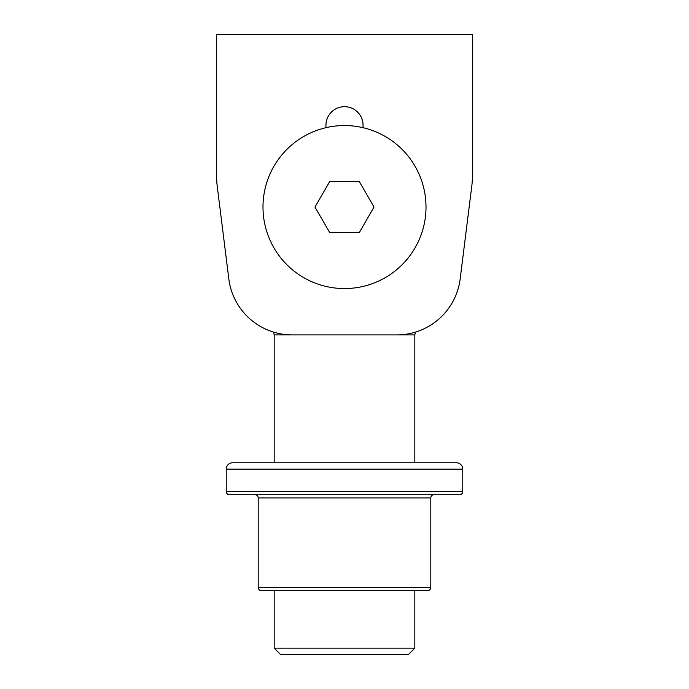 <?xml version="1.0" encoding="UTF-8"?>
<svg xmlns="http://www.w3.org/2000/svg" width="689" height="689" viewBox="0 0 689 689"><rect width="100%" height="100%" fill="white"/><g stroke="black" fill="none" stroke-linecap="round" stroke-linejoin="round"><path stroke-width="1.03" d="M216.647 34.45L216.647 177.504A63.931 63.931 0 0 0 217.138 185.436L228.826 278.916A63.931 63.931 0 0 0 292.257 334.914L396.743 334.914A63.931 63.931 0 0 0 460.174 278.916L471.862 185.436A63.931 63.931 0 0 0 472.353 177.504L472.353 34.45L216.647 34.45L216.647 177.504M363.043 127.68L363.043 125.226A18.543 18.543 0 0 0 344.5 106.692A18.543 18.543 0 0 0 325.957 125.226L325.957 127.68M217.138 185.436L228.826 278.916M460.174 278.916L471.862 185.436M408.431 654.55L280.569 654.55L274.179 648.16L414.821 648.16L408.431 654.55M414.821 462.767L414.821 334.914L274.179 334.914L274.179 462.767M274.179 590.619L274.179 648.16M414.821 590.619L414.821 648.16M414.821 334.914L415.415 332.124M274.179 334.914L273.585 332.124M426.009 207.053A81.509 81.509 0 0 1 344.5 288.562A81.509 81.509 0 0 1 262.991 207.053A81.509 81.509 0 0 1 344.5 125.544A81.509 81.509 0 0 1 426.009 207.053M314.976 207.053L329.738 232.624L359.262 232.624L374.024 207.053L359.262 181.483L329.738 181.483L314.976 207.053M430.806 587.424A3.195 3.195 0 0 1 427.602 590.619L261.398 590.619A3.195 3.195 0 0 1 258.194 587.424L430.806 587.424L430.806 497.923A3.195 3.195 0 0 1 434.001 494.728M258.194 587.424L258.194 497.923A3.195 3.195 0 0 0 254.999 494.728M226.233 469.157L226.233 491.533A3.195 3.195 0 0 0 229.428 494.728L459.572 494.728A3.195 3.195 0 0 0 462.767 491.533L462.767 469.157L226.233 469.157A6.39 6.39 0 0 1 232.624 462.767L456.376 462.767A6.39 6.39 0 0 1 462.767 469.157M226.233 491.533L462.767 491.533M430.806 497.923L258.194 497.923"/></g></svg>
